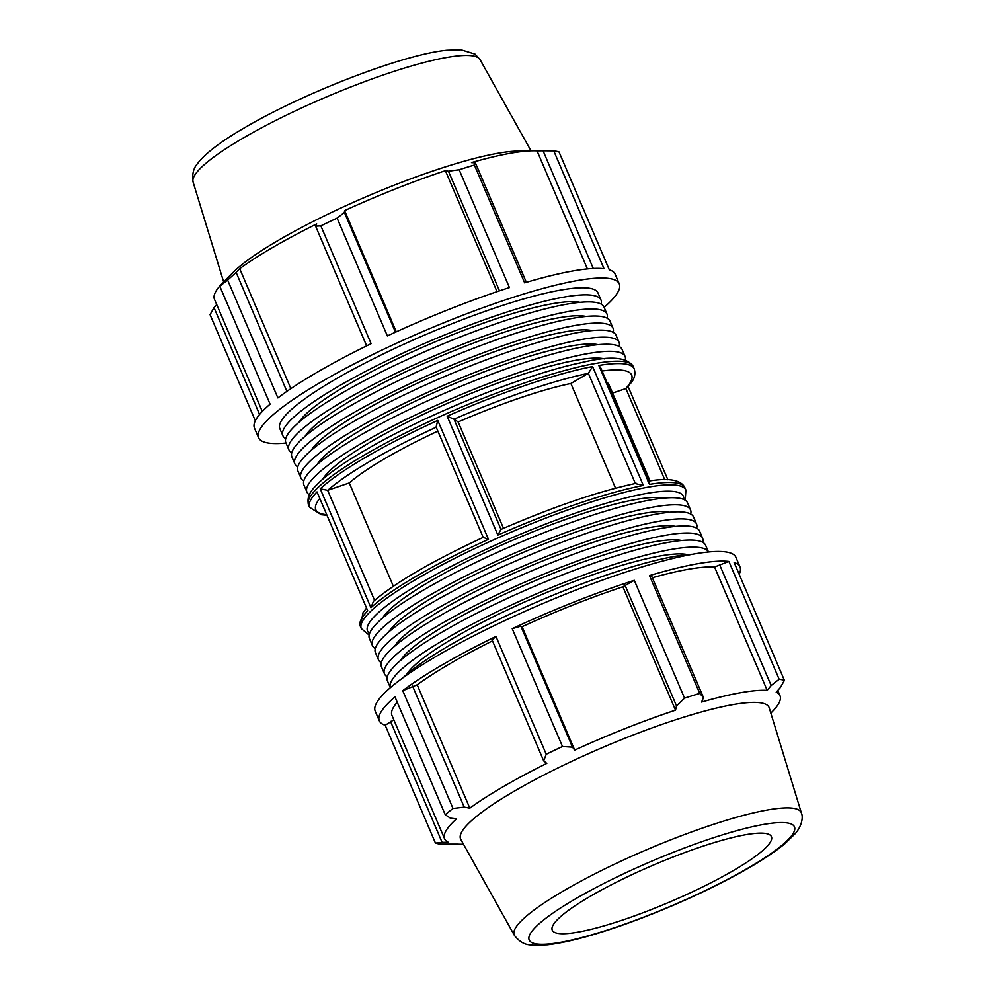 <?xml version="1.0" encoding="UTF-8"?>
<svg xmlns="http://www.w3.org/2000/svg" width="995" height="995" viewBox="0 0 995 995"><rect width="100%" height="100%" fill="white"/><g stroke="black" fill="none" stroke-linecap="round" stroke-linejoin="round"><path stroke-width="1.49" d="M604.127 307.343A196.065 33.221 156.9 0 0 619.263 283.861L615.159 274.222A196.065 33.221 156.9 0 0 609.288 269.782L559.028 151.949A196.065 33.221 156.9 0 0 553.767 150.879L543.083 150.792L593.281 268.476M553.767 150.879L604.027 268.7A196.065 33.221 156.9 0 0 524.639 282.854L474.379 165.021A196.065 33.221 156.9 0 0 459.168 169.747L448.446 171.202L499.478 290.839M459.168 169.747L509.428 287.567A196.065 33.221 156.9 0 0 387.366 335.924L337.106 218.104A196.065 33.221 156.9 0 0 320.85 225.853L315.602 226.151L366.657 345.862M320.85 225.853L371.11 343.673A196.065 33.221 156.9 0 0 277.879 397.913L227.631 280.092A196.065 33.221 156.9 0 0 219.845 286.324L226.362 279.396A182.346 30.895 -23.1 0 0 222.793 282.791A182.346 30.895 -23.1 0 0 214.472 299.308L262.294 411.445M219.845 286.324L270.105 404.157A196.065 33.221 156.9 0 0 254.459 428.061L258.576 437.713A196.065 33.221 156.9 0 0 286 443.036M601.129 304.109A172.931 29.303 156.9 0 0 600.992 299.992A172.931 29.303 156.9 0 0 563.344 297.207A172.931 29.303 156.9 0 0 381.483 363.362A172.931 29.303 156.9 0 0 282.866 435.686A172.931 29.303 156.9 0 0 285.739 438.633M579.986 302.343A156.849 26.579 156.9 0 0 552.063 303.774A156.849 26.579 156.9 0 0 402.888 356.185A156.849 26.579 156.9 0 0 299.097 422.154M282.866 435.686L279.856 428.634A172.931 29.303 -23.1 0 1 378.473 356.297A172.931 29.303 -23.1 0 1 560.334 290.142A172.931 29.303 -23.1 0 1 597.983 292.94L600.992 299.992M613.169 332.342A172.931 29.303 156.9 0 0 613.032 328.226A172.931 29.303 156.9 0 0 575.384 325.427A172.931 29.303 156.9 0 0 393.522 391.582A172.931 29.303 156.9 0 0 294.906 463.919A172.931 29.303 156.9 0 0 297.779 466.866M592.025 330.564A156.849 26.579 156.9 0 0 564.103 331.994A156.849 26.579 156.9 0 0 414.927 384.406A156.849 26.579 156.9 0 0 311.149 450.374M613.032 328.226L610.022 321.174A172.931 29.303 156.9 0 0 572.374 318.375A172.931 29.303 156.9 0 0 390.513 384.53A172.931 29.303 156.9 0 0 291.896 456.867L294.906 463.919M625.345 359.966A172.931 29.303 156.9 0 0 625.071 356.446A172.931 29.303 156.9 0 0 587.423 353.66A172.931 29.303 156.9 0 0 405.562 419.815A172.931 29.303 156.9 0 0 306.945 492.139A172.931 29.303 156.9 0 0 309.296 494.776M604.475 358.897A156.849 26.579 156.9 0 0 576.142 360.227A156.849 26.579 156.9 0 0 426.295 412.95A156.849 26.579 156.9 0 0 322.965 478.968M625.071 356.446L622.062 349.394A172.931 29.303 156.9 0 0 584.413 346.596A172.931 29.303 156.9 0 0 402.552 412.751A172.931 29.303 156.9 0 0 303.935 485.087L306.945 492.139M619.188 346.447A172.931 29.303 156.9 0 0 619.052 342.342A172.931 29.303 156.9 0 0 581.403 339.544A172.931 29.303 156.9 0 0 399.542 405.699A172.931 29.303 156.9 0 0 300.925 478.035A172.931 29.303 156.9 0 0 303.798 480.971M598.045 344.68A156.849 26.579 156.9 0 0 570.123 346.111A156.849 26.579 156.9 0 0 420.947 398.522A156.849 26.579 156.9 0 0 317.169 464.491M619.052 342.342L616.042 335.278A172.931 29.303 156.9 0 0 578.394 332.492A172.931 29.303 156.9 0 0 396.532 398.647A172.931 29.303 156.9 0 0 297.915 470.971L300.925 478.035M607.149 318.226A172.931 29.303 156.9 0 0 607.012 314.109A172.931 29.303 156.9 0 0 569.364 311.323A172.931 29.303 156.9 0 0 387.503 377.466A172.931 29.303 156.9 0 0 288.886 449.802A172.931 29.303 156.9 0 0 291.759 452.75M586.005 316.46A156.849 26.579 156.9 0 0 558.083 317.89A156.849 26.579 156.9 0 0 408.908 370.302A156.849 26.579 156.9 0 0 305.117 436.258M607.012 314.109L604.002 307.057A172.931 29.303 156.9 0 0 566.354 304.259A172.931 29.303 156.9 0 0 384.493 370.414A172.931 29.303 156.9 0 0 285.876 442.75L288.886 449.802M619.263 283.861A196.065 33.221 156.9 0 0 608.144 278.351A196.065 33.221 156.9 0 0 321.683 381.682A196.065 33.221 156.9 0 0 258.576 437.713M259.583 414.455L214.012 307.604L210.069 314.669L255.317 420.761M214.012 307.604L216.711 304.582M286.883 391.396L236.126 272.394L227.631 280.092M290.876 388.659L239.708 268.7A182.346 30.895 -23.1 0 1 316.696 223.9L315.602 226.151M236.126 272.394L239.708 268.7M395.475 332.193L344.394 212.433L337.106 218.104M396.284 331.82L344.593 210.617A182.346 30.895 -23.1 0 1 445.399 170.68L448.446 171.202M344.394 212.433L344.593 210.617M497.015 291.672L445.399 170.68M526.355 282.344L475.386 162.844L474.379 165.021M475.386 162.844L471.493 162.583A182.346 30.895 -23.1 0 1 510.211 153.292A182.346 30.895 -23.1 0 1 532.213 150.805A182.346 30.895 -23.1 0 1 537.064 150.892L543.083 150.792M532.213 150.805L517.636 151.078A167.682 28.42 156.9 0 0 497.4 153.354A167.682 28.42 156.9 0 0 350.377 203.676A167.682 28.42 156.9 0 0 233.079 272.456L222.793 282.791M612.572 393.087L625.867 388.547L664.76 479.714M501.007 529.402L453.994 419.169L458.148 421.967L503.507 528.32M615.532 488.184L570.881 383.485L588.356 373.312L635.345 483.483M635.395 483.582L643.342 485.46L592.622 366.558L588.356 373.312M453.994 419.169L447.153 416.208L497.873 535.111L500.908 529.452C553.506 506.691 598.617 491.306 636.253 483.296M374.568 600.371L327.641 490.324L349.27 482.948L393.336 586.242M437.763 420.412L436.121 427.029L483.197 537.399L488.483 539.315L437.763 420.412A176.463 29.9 156.9 0 0 366.371 456.867A176.463 29.9 156.9 0 0 320.228 488.806L370.936 607.709L373.411 601.39C395.488 582.485 432.091 561.155 483.197 537.399M327.641 490.324L320.228 488.806M317.019 491.916L367.74 610.818L317.019 491.916A176.463 29.9 156.9 0 0 309.569 507.288L321.422 514.738L326.596 515.248M570.881 383.485A147.049 24.912 156.9 0 0 458.148 421.967M437.862 431.109A147.049 24.912 156.9 0 0 349.27 482.948M309.569 507.288L308.549 504.913A176.463 29.9 -23.1 0 1 365.352 454.479A176.463 29.9 -23.1 0 1 533.73 379.866A176.463 29.9 -23.1 0 1 633.181 366.446L634.188 368.834C635.668 373.585 634.748 378.112 631.452 382.416L625.867 388.547M600.806 367.976L598.816 365.463L649.536 484.366L649.449 482.028L600.806 367.976M650.021 480.908L608.99 384.692A147.049 24.912 156.9 0 0 606.975 382.441M587.411 268.924L537.064 150.892M708.477 551.989L705.592 545.223A172.931 29.303 156.9 0 0 667.943 542.424A172.931 29.303 156.9 0 0 486.07 608.579A172.931 29.303 156.9 0 0 387.465 680.916L390.351 687.682A172.931 29.303 156.9 0 1 489.876 615.246A172.931 29.303 156.9 0 1 670.953 549.476A172.931 29.303 156.9 0 1 708.465 551.989M687.595 554.625A156.849 26.579 156.9 0 0 659.66 556.043A156.849 26.579 156.9 0 0 510.497 608.467A156.849 26.579 156.9 0 0 406.706 674.423M696.699 528.158A172.931 29.303 156.9 0 0 696.562 524.054L693.552 516.99A172.931 29.303 156.9 0 0 655.904 514.204A172.931 29.303 156.9 0 0 474.03 580.346A172.931 29.303 156.9 0 0 375.426 652.683L378.436 659.747A172.931 29.303 156.9 0 0 381.309 662.682M696.562 524.054A172.931 29.303 156.9 0 0 658.914 521.256A172.931 29.303 156.9 0 0 477.04 587.411A172.931 29.303 156.9 0 0 378.436 659.747M675.555 526.392A156.849 26.579 156.9 0 0 647.621 527.823A156.849 26.579 156.9 0 0 498.458 580.234A156.849 26.579 156.9 0 0 394.667 646.203M690.679 514.042A172.931 29.303 156.9 0 0 690.542 509.937L687.533 502.873A172.931 29.303 156.9 0 0 649.884 500.087A172.931 29.303 156.9 0 0 468.011 566.242A172.931 29.303 156.9 0 0 369.406 638.566L372.416 645.631A172.931 29.303 156.9 0 0 375.289 648.578M690.542 509.937A172.931 29.303 156.9 0 0 652.894 507.139A172.931 29.303 156.9 0 0 471.021 573.294A172.931 29.303 156.9 0 0 372.416 645.631M669.536 512.276A156.849 26.579 156.9 0 0 641.601 513.706A156.849 26.579 156.9 0 0 492.438 566.118A156.849 26.579 156.9 0 0 388.647 632.086M702.719 542.275A172.931 29.303 156.9 0 0 702.582 538.158L699.572 531.106A172.931 29.303 156.9 0 0 661.924 528.308A172.931 29.303 156.9 0 0 480.05 594.463A172.931 29.303 156.9 0 0 381.446 666.799L384.456 673.851A172.931 29.303 156.9 0 0 387.329 676.799M702.582 538.158A172.931 29.303 156.9 0 0 664.934 535.372A172.931 29.303 156.9 0 0 483.06 601.527A172.931 29.303 156.9 0 0 384.456 673.851M681.575 540.509A156.849 26.579 156.9 0 0 653.64 541.939A156.849 26.579 156.9 0 0 504.477 594.351A156.849 26.579 156.9 0 0 400.687 660.319M692.557 554.265A172.931 29.303 156.9 0 0 673.963 556.541A172.931 29.303 156.9 0 0 403.012 677.769M393.821 719.82L385.189 725.243L435.449 843.076A196.065 33.221 156.9 0 0 440.71 844.146L457.414 844.133A182.346 30.895 156.9 0 0 462.265 844.22L463.471 844.195M397.229 702.184A182.346 30.895 156.9 0 0 391.955 715.417L444.578 838.785A182.346 30.895 156.9 0 0 448.397 842.292L442.091 842.342L390.488 721.35M492.488 640.867A182.346 30.895 156.9 0 0 417.191 684.809L402.751 690.667L453.011 808.487A196.065 33.221 156.9 0 0 445.225 814.731L394.978 696.898A196.065 33.221 156.9 0 0 379.331 720.803A196.065 33.221 156.9 0 0 385.189 725.243M495.97 636.427L492.077 639.897L543.68 760.889L546.23 754.247L495.97 636.427A196.065 33.221 156.9 0 0 402.751 690.667M739.161 574.264A196.065 33.221 156.9 0 0 740.019 566.963A196.065 33.221 156.9 0 0 734.148 562.523L784.408 680.344A196.065 33.221 156.9 0 0 779.16 679.274L728.9 561.454A196.065 33.221 156.9 0 0 649.499 575.595L699.759 693.428A196.065 33.221 156.9 0 0 684.548 698.142L634.288 580.321L622.882 586.789A182.346 30.895 156.9 0 0 522.076 626.726L520.858 626.166L512.226 628.678L562.486 746.499A196.065 33.221 156.9 0 0 546.23 754.247M634.288 580.321A196.065 33.221 156.9 0 0 512.226 628.678M728.9 561.454L714.559 567.001A182.346 30.895 156.9 0 0 652.359 577.734M714.559 567.001L767.182 690.368A182.346 30.895 156.9 0 0 740.317 692.769A182.346 30.895 156.9 0 0 701.599 702.06L703.477 697.582L651.862 576.59L649.499 575.595M740.019 566.963L735.902 557.312A196.065 33.221 156.9 0 0 645.382 565.944A196.065 33.221 156.9 0 0 438.322 655.133A196.065 33.221 156.9 0 0 375.214 711.164L379.331 720.803M770.839 713.092L771.685 712.233A182.346 30.895 156.9 0 0 780.018 695.716A182.346 30.895 156.9 0 0 776.199 692.209L780.466 687.421L784.408 680.344M719.547 564.526L771.162 685.518L779.16 679.274M771.162 685.518L767.182 690.368M699.759 693.428L703.477 697.582M624.922 584.948L676.538 705.94L684.548 698.142M622.882 586.789L675.505 710.156A182.346 30.895 156.9 0 0 574.7 750.093L572.473 747.158L520.858 626.166M676.538 705.94L675.505 710.156M522.076 626.726L574.7 750.093M562.486 746.499L572.473 747.158M801.398 812.99L769.234 707.855A167.682 28.42 156.9 0 0 732.544 704.671A167.682 28.42 156.9 0 0 554.899 769.458A167.682 28.42 156.9 0 0 460.797 839.419L514.415 935.399C523.345 946.767 531.293 944.429 533.221 945.25L547.325 944.827C567.884 942.389 595.01 935.101 628.716 922.937C669.809 907.9 707.619 890.836 742.146 871.719C760.379 861.533 774.682 852.143 785.055 843.573L795.502 833.362C802.443 825.054 803.127 816.472 801.398 812.99A156.028 26.442 156.9 0 0 767.269 810.017A156.028 26.442 156.9 0 0 564.426 890.376A156.028 26.442 156.9 0 0 514.415 935.399M543.68 760.889L546.802 763.376A182.346 30.895 156.9 0 0 469.814 808.176L464.205 807.119L412.602 686.127M453.011 808.487L464.205 807.119M444.578 838.785A182.346 30.895 156.9 0 1 456.469 818.873L450.424 818.164L445.225 814.731M435.449 843.076L442.091 842.342M417.191 684.809L469.814 808.176M663.516 498.172A156.849 26.579 156.9 0 0 635.581 499.589A156.849 26.579 156.9 0 0 486.418 552.014A156.849 26.579 156.9 0 0 382.627 617.97M745.504 834.755A119.151 20.186 156.9 0 0 619.276 880.786A119.151 20.186 156.9 0 0 552.412 930.499A119.151 20.186 156.9 0 0 578.194 932.104A119.151 20.186 156.9 0 0 702.582 886.968A119.151 20.186 156.9 0 0 771.573 837.019A119.151 20.186 156.9 0 0 745.504 834.755M370.936 607.709A176.463 29.9 -23.1 0 1 417.079 575.769A176.463 29.9 -23.1 0 1 488.483 539.315M649.536 484.366A176.463 29.9 -23.1 0 1 684.908 487.737L685.928 490.112A176.463 29.9 156.9 0 0 586.478 503.532A176.463 29.9 156.9 0 0 418.099 578.145A176.463 29.9 156.9 0 0 361.309 628.579L369.133 635.059M361.309 628.579L360.289 626.191A176.463 29.9 -23.1 0 1 367.74 610.818M592.622 366.558A176.463 29.9 156.9 0 0 447.153 416.208M497.873 535.111A176.463 29.9 -23.1 0 1 643.342 485.46M634.188 368.834A176.463 29.9 156.9 0 0 598.816 365.463M454.031 419.193A171.687 29.091 -23.1 0 1 588.207 373.399M327.815 490.261A171.687 29.091 -23.1 0 1 436.196 427.203M326.348 514.651A171.687 29.091 -23.1 0 1 319.557 498.731M602.099 371.011A171.687 29.091 -23.1 0 1 625.693 388.61M446.307 57.536A156.028 26.442 156.9 0 0 243.464 137.895A156.028 26.442 156.9 0 0 193.08 182.035C191.065 167.72 198.241 163.603 198.975 161.65C207.656 151.551 223.017 140.158 245.044 127.459C303.786 92.821 403.385 54.352 446.792 50.235L460.934 49.75L475.038 54.091L480.063 59.625A156.028 26.442 156.9 0 0 446.307 57.536M369.593 633.454A171.687 29.091 -23.1 0 1 422.8 581.963A171.687 29.091 -23.1 0 1 594.177 506.928A171.687 29.091 -23.1 0 1 683.714 499.465M763.065 824.532A144.175 24.427 -23.1 0 1 748.053 868.063A144.175 24.427 -23.1 0 1 560.62 942.327A144.175 24.427 -23.1 0 1 575.632 898.783A144.175 24.427 -23.1 0 1 763.065 824.532M308.549 504.913C305.863 494.291 314.047 487.824 319.034 482.525C329.109 473.023 344.693 462.14 365.799 449.852C425.723 414.542 524.887 374.369 580.993 362.74C609.525 355.638 626.912 356.869 633.181 366.446M193.08 182.035L223.651 281.933M480.063 59.625L531.007 150.83M777.767 690.443L780.018 695.716M667.881 479.777L628.156 386.632M360.289 626.191L363.113 612.485L366.334 608.393M685.182 500.249L685.928 490.112M647.969 481.207C668.814 477.65 681.14 479.826 684.908 487.737"/></g></svg>

